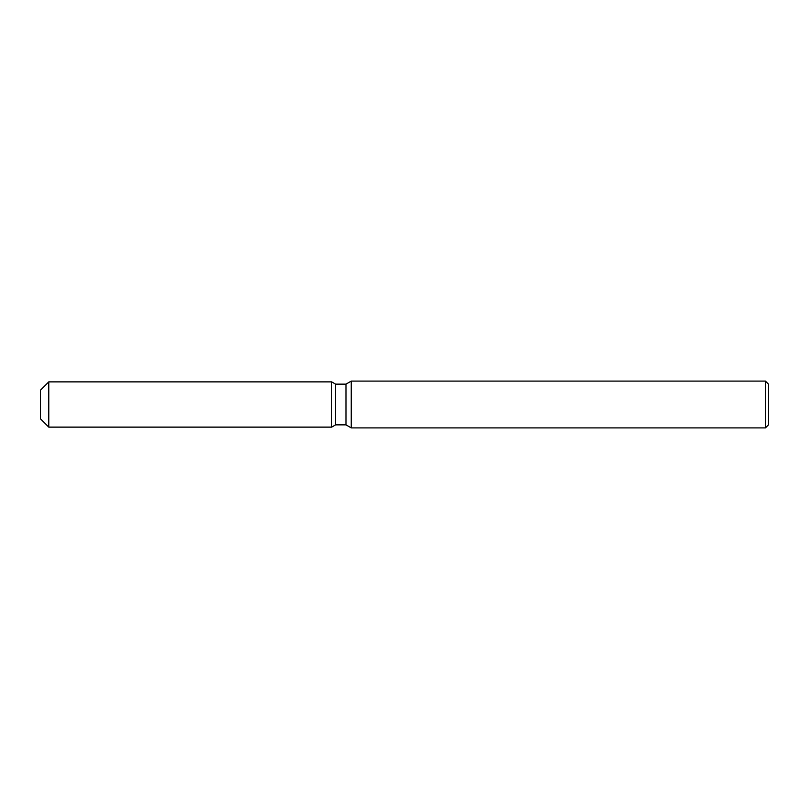 <?xml version="1.0" encoding="UTF-8"?>
<svg xmlns="http://www.w3.org/2000/svg" width="809" height="809" viewBox="0 0 809 809"><rect width="100%" height="100%" fill="white"/><g stroke="black" fill="none" stroke-linecap="round" stroke-linejoin="round"><path stroke-width="1.21" d="M40.45 418.799L40.45 390.201L48.773 381.878L331.69 381.878L335.604 384.144L345.979 384.144L351.248 381.1L765.425 381.1L768.55 384.214L768.55 424.786L765.425 427.9L351.248 427.9L345.979 424.856L335.604 424.856L331.69 427.122L331.69 381.878L331.69 427.122L48.773 427.122L40.45 418.799L40.45 390.201M331.69 427.122L335.604 424.856L335.604 384.144M345.979 424.856L345.979 384.144M351.248 427.9L351.248 381.1M765.425 427.9L765.425 381.1M48.773 427.122L48.773 381.878"/></g></svg>
